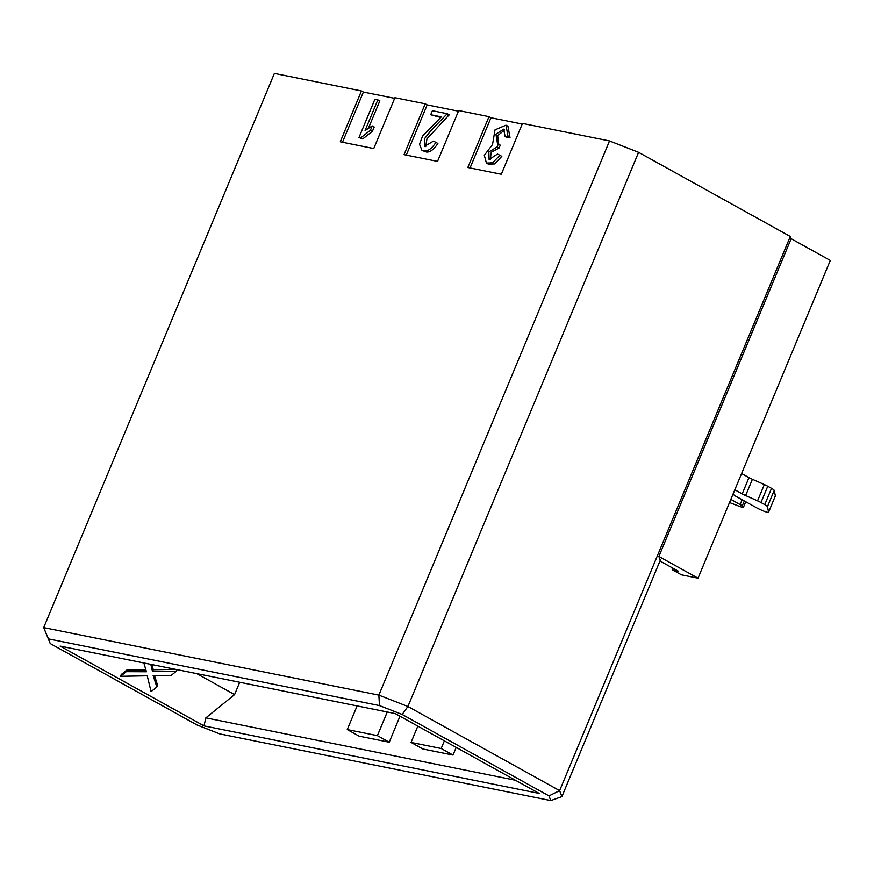 <?xml version="1.0" encoding="UTF-8"?>
<svg xmlns="http://www.w3.org/2000/svg" width="874" height="874" viewBox="0 0 874 874"><rect width="100%" height="100%" fill="white"/><g stroke="black" fill="none" stroke-linecap="round" stroke-linejoin="round"><path stroke-width="1.31" d="M456.195 747.39L453.027 755.06L422.896 748.996L411.042 742.419L417.838 726.119M399.975 716.21L389.247 742.212L359.105 736.148L347.262 729.572L357.116 705.908M239.716 682.255L234.582 694.601L205.871 717.871L515.398 780.22M444.363 740.835L441.173 748.494L453.027 755.06M441.173 748.494L411.042 742.419M387.248 711.982L377.393 735.646L389.247 742.212M377.393 735.646L347.262 729.572M196.716 673.603L234.582 694.601M205.871 717.871L203.981 725.879L539.138 793.395L395.256 713.599L60.098 646.083L203.981 725.879M790.293 236.472L638.588 152.327L407.907 706.498L559.622 790.631L790.293 236.472L791.145 238.711L658.876 556.465L698.031 578.184L830.3 260.43L791.145 238.711M638.588 152.327L609.528 140.943L378.857 695.114L407.907 706.498L402.149 714.462L379.469 705.58L48.474 638.894L50.244 643.57L197.098 725.005L219.767 733.898L550.762 800.573L548.992 795.897L402.149 714.462M50.244 643.57L43.7 627.598L274.381 73.427L361.432 90.962L340.27 141.807L373.744 148.547L394.917 97.713L425.212 103.809L404.05 154.654L437.535 161.395L458.697 110.561L488.992 116.668L467.83 167.502L501.315 174.254L522.477 123.409L609.528 140.943M548.992 795.897L559.622 790.631L561.884 796.618L660.296 560.212L658.876 556.465M550.762 800.573L561.884 796.618M48.474 638.894L43.7 627.598L378.857 695.114L379.469 705.58M342.488 142.254L363.387 92.054L361.432 90.962M406.279 155.102L427.168 104.902L425.212 103.809M470.059 167.95L490.959 117.75L488.992 116.668M394.644 98.347L363.387 92.054M377.885 99.756L365.081 130.521L372.248 125.922L370.478 130.16L360.743 137.874L358.985 137.513L374.946 99.166L379.84 100.838L368.511 128.063M372.248 125.922L374.203 127.014L372.433 131.253L362.699 138.955L358.985 137.513M458.435 111.195L427.168 104.902M447.226 113.718L430.674 130.881L424.403 138.857L424.589 146.319L433.417 141.151L435.929 142.375C431.876 148.482 428.031 151.333 424.414 150.94L421.967 150.383L419.509 144.254L422.634 135.973L441.294 116.876L430.718 114.745L432.39 110.736L447.226 113.718L449.181 114.811L426.96 138.835L425.725 146.592M435.929 142.375L437.885 143.467C433.832 149.574 429.986 152.426 426.37 152.021L421.967 150.383M440.66 117.444L430.718 114.745M522.215 124.042L490.959 117.75M498.3 144.068L497.098 146.963L488.817 152.01L489.112 159.538L497.492 154.053L499.852 155.255L492.63 162.826L486.414 163.056L484.316 155.299L492.51 144.592L495.034 129.865L505.991 125.179L507.947 126.26L509.99 137.447L507.073 137.589L505.117 136.497L503.675 129.199L495.94 134.159L497.492 143.664L500.256 145.15L499.054 148.056L491.254 152.24L490.216 159.844M504.527 129.953L497.667 135.71L498.748 144.319M499.852 155.255L501.807 156.348L494.586 163.919L488.369 164.137L486.414 163.056M370.478 130.16L372.433 131.253M360.743 137.874L362.699 138.955M446.854 114.614L448.81 115.696M424.414 150.94L426.37 152.021M509.99 137.447L508.034 136.366L505.117 136.497M497.098 146.963L499.054 148.056M505.991 125.179L508.034 136.366M671.8 567.565L672.849 570.067L678.29 571.159L659.968 560.999M698.031 578.184L681.458 574.841L672.849 570.067M154.469 675.504L157.582 685.194L156.828 686.986L151.082 691.629L147.236 675.799L120.525 676.312L121.267 674.52L127.025 669.877L145.914 669.965M152.043 664.601L153.256 669.746L175.674 669.364M120.525 676.312L126.271 671.669L127.025 669.877M126.271 671.669L146.439 671.767L143.86 662.951M150.809 664.349L152.513 671.538L153.256 669.746M152.513 671.538L176.482 671.134L177.105 669.648M176.482 671.134L170.736 675.777L153.136 675.482L156.828 686.986M741.6 473.522L748.974 477.608A8.358 1.245 -157.4 0 0 752.405 479.291L764.335 484.567A8.358 1.245 22.6 0 1 767.754 486.25L771.524 488.337A8.358 1.245 22.6 0 1 774.222 490.401L775.358 495.875L768.596 512.142L767.448 506.68A8.358 1.245 -157.4 0 0 764.75 504.615L760.981 502.517A8.358 1.245 -157.4 0 0 757.561 500.835L745.631 495.558A8.358 1.245 22.6 0 1 742.201 493.876L734.826 489.79M729.517 502.539L738.934 506.166A5.572 0.83 -157.4 0 0 743.468 507.193A5.572 0.83 -157.4 0 0 743.097 506.625L742.245 505.915A8.358 1.245 -157.4 0 0 740.125 504.549L730.828 499.393M733.231 493.613L733.559 494.476A8.358 1.245 -157.4 0 0 736.247 496.487L756.873 507.925A8.358 1.245 -157.4 0 0 760.085 509.509L762.237 510.482A5.572 0.83 -157.4 0 0 768.585 512.24L775.358 495.962M742.201 493.876L748.974 477.608M752.405 479.291L745.631 495.558M744.309 500.955L742.245 505.915M740.125 504.549L742.124 499.742M774.222 490.401L767.448 506.68M764.75 504.615L771.524 488.337M767.754 486.25L760.981 502.517M757.561 500.835L764.335 484.567M745.73 501.742L743.479 507.171"/></g></svg>
